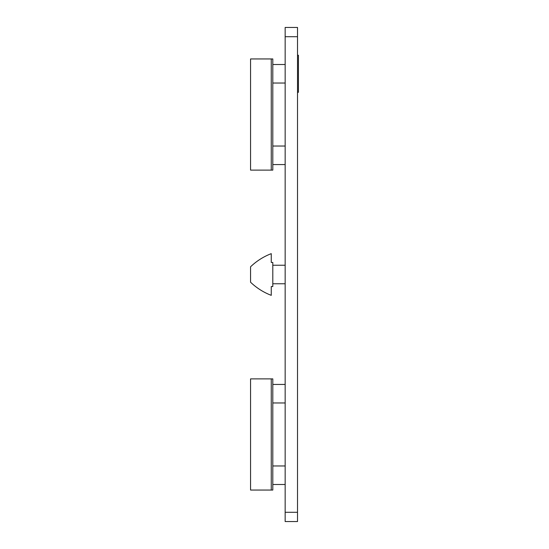 <?xml version="1.0" encoding="UTF-8"?>
<svg xmlns="http://www.w3.org/2000/svg" width="549" height="549" viewBox="0 0 549 549"><rect width="100%" height="100%" fill="white"/><g stroke="black" fill="none" stroke-linecap="round" stroke-linejoin="round"><path stroke-width="0.82" d="M297.51 521.55L297.51 27.45L285.157 27.45L285.157 521.55L297.51 521.55M271.261 253.652L271.261 262.456L272.805 262.456L272.805 286.544L271.261 286.544L271.261 295.348M271.261 295.341A61.763 61.763 0 0 1 250.57 282.22M250.564 282.22L250.564 266.78M250.57 266.78A61.763 61.763 0 0 1 271.261 253.659M271.261 490.051L271.261 378.879L272.805 378.879L272.805 490.051L250.57 490.051M271.261 378.879L250.57 378.879M250.564 378.879L250.564 490.051M271.261 170.121L271.261 58.949L272.805 58.949L272.805 170.121L250.57 170.121M271.261 58.949L250.57 58.949M250.564 58.949L250.564 170.121M297.51 92.301L298.436 92.301L298.436 55.243L297.51 55.243M297.51 512.286L285.157 512.286M285.157 36.714L297.51 36.714M285.157 265.236L272.805 265.236M285.157 283.764L272.805 283.764M285.157 465.964L272.805 465.964M285.157 484.493L272.805 484.493M285.157 384.437L272.805 384.437M285.157 402.966L272.805 402.966M285.157 64.508L272.805 64.508M285.157 83.036L272.805 83.036M285.157 146.034L272.805 146.034M285.157 164.563L272.805 164.563"/></g></svg>

